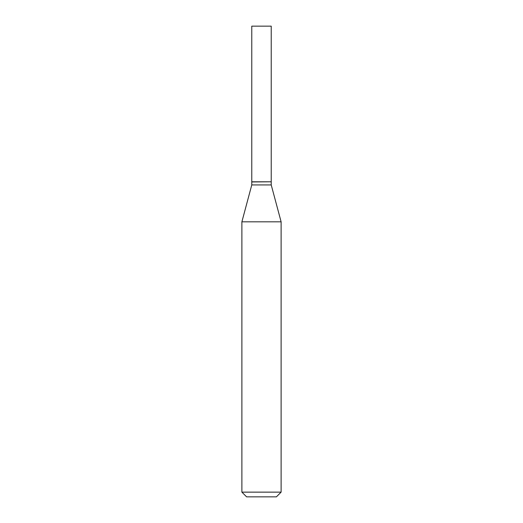 <?xml version="1.0" encoding="UTF-8"?>
<svg xmlns="http://www.w3.org/2000/svg" width="523" height="523" viewBox="0 0 523 523"><rect width="100%" height="100%" fill="white"/><g stroke="black" fill="none" stroke-linecap="round" stroke-linejoin="round"><path stroke-width="0.78" d="M271.228 26.15L251.772 26.15L251.772 181.795L271.228 181.795L271.228 26.15M271.071 181.795L251.772 181.952L251.772 184.933L241.888 221.824L241.888 492.143L281.113 492.143L276.406 496.85L246.595 496.85L241.888 492.143M271.228 181.952L271.228 184.933L251.772 184.933M271.228 184.933L281.113 221.824L241.888 221.824M281.113 221.824L281.113 492.143"/></g></svg>

